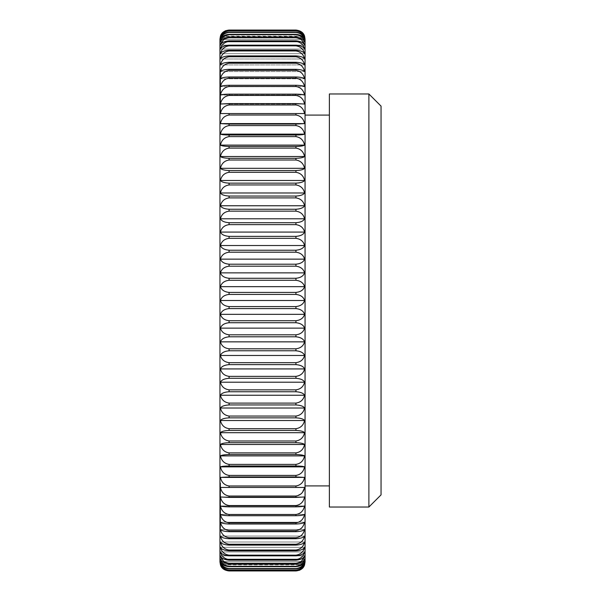 <?xml version="1.0" encoding="UTF-8"?>
<svg xmlns="http://www.w3.org/2000/svg" width="601" height="601" viewBox="0 0 601 601"><rect width="100%" height="100%" fill="white"/><g stroke="black" fill="none" stroke-linecap="round" stroke-linejoin="round"><path stroke-width="0.45" stroke-dasharray="3 2.25" d="M219.951 85.109L219.951 112.049L219.951 85.109L220.559 85.109L220.559 71.955L220.559 112.627L220.559 85.109M219.951 181.96L219.951 298.224L219.951 181.96M219.951 302.776L219.951 419.04L219.951 302.776M219.951 39.103L219.951 561.897M219.951 528.414L219.951 482.873L219.951 528.414L219.951 516.597L219.951 528.414L220.559 528.414L220.559 482.873L219.951 482.873L219.951 528.459L219.951 482.873L219.951 528.459L219.951 482.873L220.559 482.873L220.559 528.414L219.951 528.414M220.559 515.65L220.559 499.551L220.559 501.437L219.951 501.437L219.951 515.989L219.951 483.444L219.951 515.989L219.951 501.437L220.559 501.437L220.559 503.225L219.951 503.225L220.559 503.225L220.559 504.908L219.951 504.908L220.559 504.908L220.559 506.478L219.951 506.478L220.559 506.478L220.559 507.935L219.951 507.935L220.559 507.935L220.559 509.287L219.951 509.287L220.559 509.287L220.559 510.519L219.951 510.519L220.559 510.519L220.559 511.631L219.951 511.631L220.559 511.631L220.559 512.623L219.951 512.623L220.559 512.623L220.559 513.502L219.951 513.502L220.559 513.502L220.559 514.238L219.951 514.238L220.559 514.238L220.559 514.854L219.951 514.854L220.559 514.854L220.559 515.342L219.951 515.342L220.559 515.342L219.951 515.696L220.559 515.989L219.951 515.65M220.559 483.121L220.559 515.989L220.559 483.189L219.951 483.204L219.951 499.551L219.951 483.121L220.559 483.121L219.951 483.121M219.951 72.533L219.951 112.627L219.951 72.533L219.951 112.049L219.951 72.533L219.951 107.767L219.951 72.533L220.559 72.533L220.559 112.049L220.559 72.533L219.951 72.533L220.559 72.533M219.951 85.898L219.951 89.97L219.951 85.898L220.559 85.898L220.559 89.97L220.559 85.898L219.951 85.898M219.951 92.381L219.951 71.955L219.951 112.627L220.559 71.955L220.559 92.381M219.951 73.51L219.951 112.049L219.951 73.51L220.559 73.51L219.951 73.51M220.559 71.955L219.951 71.955L220.559 71.955L219.951 71.955L219.951 112.627L219.951 83.622L220.559 83.622L220.559 71.955L220.559 90.548L220.559 76.605L219.951 76.605L219.951 90.548L219.951 76.605L220.559 76.605L219.951 76.605L219.951 80.091L220.559 80.091M304.564 564.872L220.447 564.872C221.506 568.366 224.376 570.394 229.071 570.95L229.071 570.897C224.398 570.326 221.521 568.2 220.447 564.512C221.506 567.817 224.376 569.733 229.071 570.259L229.071 570.101C224.398 569.508 221.521 567.276 220.447 563.422C221.506 566.533 224.376 568.336 229.071 568.831L229.071 568.569C224.398 567.953 221.521 565.631 220.447 561.619C221.506 564.519 224.376 566.202 229.071 566.668L229.071 566.307C224.398 565.661 221.521 563.257 220.447 559.095C221.506 561.785 224.376 563.347 229.071 563.776L229.071 563.31C224.398 562.641 221.521 560.162 220.447 555.865C221.506 558.337 224.376 559.764 229.071 560.162L229.071 559.591C224.398 558.907 221.521 556.353 220.447 551.928C221.506 554.175 224.376 555.474 229.071 555.835L229.071 555.166C224.398 554.46 221.521 551.846 220.447 547.308C221.506 549.322 224.376 550.486 229.071 550.809L229.071 550.043C224.398 549.322 221.521 546.647 220.447 542.012C221.506 543.785 224.376 544.814 229.071 545.099L229.071 544.236C224.398 543.499 221.521 540.78 220.447 536.054C221.506 537.579 224.376 538.466 229.071 538.714L229.071 537.76C224.398 537.016 221.521 534.244 220.447 529.451C221.506 530.728 224.376 531.472 229.071 531.675L229.071 530.63C224.398 529.879 221.521 527.077 220.447 522.216C221.506 523.246 224.376 523.847 229.071 524.004L229.071 522.87C224.398 522.111 221.521 519.279 220.447 514.381C221.506 515.155 224.376 515.605 229.071 515.726L229.071 514.501C224.398 513.742 221.521 510.888 220.447 505.952C221.506 506.47 224.376 506.771 229.071 506.853L229.071 505.554C224.398 504.787 221.521 501.925 220.447 496.967L229.071 497.418L229.071 496.035C224.413 495.277 221.536 492.414 220.447 487.441L229.071 487.441L229.071 485.984C224.398 485.217 221.521 482.355 220.447 477.397L229.071 476.946L229.071 475.421C224.398 474.662 221.521 471.808 220.447 466.872C221.506 466.361 224.376 466.06 229.071 465.978L229.071 464.385C224.398 463.626 221.521 460.794 220.447 455.896C221.506 455.122 224.376 454.672 229.071 454.551L229.071 452.899C224.398 452.147 221.521 449.345 220.447 444.485C221.506 443.463 224.376 442.862 229.071 442.697L229.071 440.991C224.398 440.248 221.521 437.483 220.447 432.682C221.506 431.405 224.376 430.662 229.071 430.459L229.071 428.701C224.398 427.965 221.521 425.245 220.447 420.52C221.506 418.995 224.376 418.108 229.071 417.868L229.071 416.057C224.398 415.336 221.521 412.662 220.447 408.026C221.506 406.261 224.376 405.232 229.071 404.946L229.071 403.098C224.398 402.392 221.521 399.778 220.447 395.24C221.506 393.234 224.376 392.07 229.071 391.747L229.071 389.854C224.398 389.17 221.521 386.616 220.447 382.198C221.506 379.952 224.376 378.653 229.071 378.292L229.071 376.369C224.398 375.708 221.521 373.221 220.447 368.924C221.506 366.452 224.376 365.017 229.071 364.627L229.071 362.673C224.398 362.035 221.521 359.631 220.447 355.469C221.506 352.772 224.376 351.217 229.071 350.781L229.071 348.813C224.398 348.189 221.521 345.875 220.447 341.856C221.506 338.949 224.376 337.266 229.071 336.8L229.071 334.817C224.398 334.216 221.521 331.992 220.447 328.131C221.506 325.028 224.376 323.218 229.071 322.722L229.071 320.724C224.398 320.153 221.521 318.027 220.447 314.338C221.506 311.033 224.376 309.109 229.071 308.583L229.071 306.578C224.398 306.037 221.521 304.008 220.447 300.5C221.506 297.007 224.376 294.978 229.071 294.422L229.071 292.417C224.398 291.906 221.521 289.983 220.447 286.662C221.506 282.988 224.376 280.862 229.071 280.276L229.071 278.278C224.398 277.79 221.521 275.987 220.447 272.869C221.506 269.023 224.376 266.799 229.071 266.183L229.071 264.2C224.398 263.741 221.521 262.059 220.447 259.144C221.506 255.147 224.376 252.826 229.071 252.187L229.071 250.219C224.398 249.798 221.521 248.236 220.447 245.531C221.506 241.392 224.376 238.988 229.071 238.327L229.071 236.373C224.398 235.99 221.521 234.555 220.447 232.076C221.506 227.794 224.376 225.315 229.071 224.631L229.071 222.708C224.398 222.362 221.521 221.055 220.447 218.802C221.506 214.399 224.376 211.852 229.071 211.146L229.071 209.253C224.398 208.945 221.521 207.773 220.447 205.76C221.506 201.245 224.376 198.623 229.071 197.902L229.071 196.054C224.398 195.776 221.521 194.747 220.447 192.974C221.506 188.361 224.376 185.679 229.071 184.943L229.071 183.132C224.398 182.899 221.521 182.013 220.447 180.48C221.506 175.777 224.376 173.05 229.071 172.299L229.071 170.541C224.398 170.338 221.521 169.602 220.447 168.318C221.506 163.54 224.376 160.775 229.071 160.009L229.071 158.303C224.398 158.138 221.521 157.545 220.447 156.515C221.506 151.677 224.376 148.875 229.071 148.101L229.071 146.449C224.398 146.328 221.521 145.885 220.447 145.104C221.506 140.228 224.376 137.396 229.071 136.615L229.071 135.022C224.398 134.947 221.521 134.647 220.447 134.128C221.506 129.215 224.376 126.36 229.071 125.579L229.071 124.054L220.447 123.603C221.506 118.667 224.376 115.805 229.071 115.016L229.071 113.559L220.447 113.559C221.506 108.623 224.376 105.761 229.071 104.965L229.071 103.582L220.447 104.033C221.506 99.097 224.376 96.235 229.071 95.446L229.071 94.147C224.398 94.229 221.521 94.53 220.447 95.048C221.506 90.127 224.376 87.28 229.071 86.499L229.071 85.274C224.398 85.395 221.521 85.845 220.447 86.619C221.506 81.736 224.376 78.911 229.071 78.13L229.071 76.996C224.398 77.153 221.521 77.747 220.447 78.784C221.506 73.946 224.376 71.143 229.071 70.37L229.071 69.325C224.398 69.521 221.521 70.264 220.447 71.549C221.506 66.779 224.376 64.007 229.071 63.24L229.071 62.286C224.398 62.527 221.521 63.413 220.447 64.946C221.506 60.243 224.376 57.516 229.071 56.764L229.071 55.901C224.398 56.178 221.521 57.208 220.447 58.988C221.506 54.375 224.376 51.694 229.071 50.957L229.071 50.191C224.398 50.507 221.521 51.671 220.447 53.692C221.506 49.177 224.376 46.555 229.071 45.834L229.071 45.165C224.398 45.511 221.521 46.818 220.447 49.072C221.506 44.669 224.376 42.115 229.071 41.409L229.071 40.838C224.398 41.221 221.521 42.656 220.447 45.135C221.506 40.86 224.376 38.374 229.071 37.69L229.071 37.224C224.398 37.645 221.521 39.2 220.447 41.905C221.506 37.765 224.376 35.361 229.071 34.693L229.071 34.332C224.398 34.783 221.521 36.466 220.447 39.381C221.506 35.384 224.376 33.07 229.071 32.431L229.071 32.169C224.398 32.649 221.521 34.452 220.447 37.578C221.506 33.739 224.376 31.507 229.071 30.899L229.071 30.741C224.398 31.252 221.521 33.168 220.447 36.488C221.506 32.822 224.376 30.689 229.071 30.103L225.841 30.636M225.112 30.944L223.347 32.033M229.071 104.965L295.94 104.965C300.613 105.723 303.49 108.593 304.564 113.559L220.447 113.559L304.564 113.559L295.94 113.559L295.94 115.016C300.613 115.783 303.49 118.645 304.564 123.603L295.94 124.054L295.94 125.579C300.613 126.338 303.49 129.192 304.564 134.128C303.505 134.639 300.635 134.94 295.94 135.022L295.94 136.615C300.613 137.374 303.49 140.206 304.564 145.104C303.505 145.878 300.635 146.328 295.94 146.449L295.94 148.101C300.613 148.853 303.49 151.655 304.564 156.515C303.505 157.537 300.635 158.138 295.94 158.303L295.94 160.009C300.613 160.752 303.49 163.517 304.564 168.318C303.505 169.595 300.635 170.338 295.94 170.541L295.94 172.299C300.613 173.035 303.49 175.755 304.564 180.48C303.505 182.005 300.635 182.892 295.94 183.132L295.94 184.943C300.613 185.664 303.49 188.338 304.564 192.974C303.505 194.739 300.635 195.768 295.94 196.054L295.94 197.902C300.613 198.608 303.49 201.222 304.564 205.76C303.505 207.766 300.635 208.93 295.94 209.253L295.94 211.146C300.613 211.83 303.49 214.384 304.564 218.802C303.505 221.048 300.635 222.347 295.94 222.708L295.94 224.631C300.613 225.292 303.49 227.779 304.564 232.076C303.505 234.548 300.635 235.983 295.94 236.373L295.94 238.327C300.613 238.965 303.49 241.369 304.564 245.531C303.505 248.228 300.635 249.783 295.94 250.219L295.94 252.187C300.613 252.811 303.49 255.125 304.564 259.144C303.505 262.051 300.635 263.734 295.94 264.2L295.94 266.183C300.613 266.784 303.49 269.008 304.564 272.869C303.505 275.972 300.635 277.782 295.94 278.278L295.94 280.276C300.613 280.847 303.49 282.973 304.564 286.662C303.505 289.967 300.635 291.891 295.94 292.417L295.94 294.422C300.613 294.963 303.49 296.992 304.564 300.5C303.505 303.993 300.635 306.022 295.94 306.578L295.94 308.583C300.613 309.094 303.49 311.017 304.564 314.338C303.505 318.012 300.635 320.138 295.94 320.724L295.94 322.722C300.613 323.21 303.49 325.013 304.564 328.131C303.505 331.977 300.635 334.201 295.94 334.817L295.94 336.8C300.613 337.259 303.49 338.941 304.564 341.856C303.505 345.853 300.635 348.174 295.94 348.813L295.94 350.781C300.613 351.202 303.49 352.764 304.564 355.469C303.505 359.608 300.635 362.012 295.94 362.673L295.94 364.627C300.613 365.01 303.49 366.445 304.564 368.924C303.505 373.206 300.635 375.685 295.94 376.369L295.94 378.292C300.613 378.638 303.49 379.945 304.564 382.198C303.505 386.601 300.635 389.147 295.94 389.854L295.94 391.747C300.613 392.055 303.49 393.227 304.564 395.24C303.505 399.755 300.635 402.377 295.94 403.098L295.94 404.946C300.613 405.224 303.49 406.253 304.564 408.026C303.505 412.639 300.635 415.321 295.94 416.057L295.94 417.868C300.613 418.101 303.49 418.987 304.564 420.52C303.505 425.223 300.635 427.95 295.94 428.701L295.94 430.459C300.613 430.662 303.49 431.398 304.564 432.682C303.505 437.46 300.635 440.225 295.94 440.991L295.94 442.697C300.613 442.862 303.49 443.455 304.564 444.485C303.505 449.323 300.635 452.125 295.94 452.899L295.94 454.551C300.613 454.672 303.49 455.115 304.564 455.896C303.505 460.772 300.635 463.604 295.94 464.385L295.94 465.978C300.613 466.053 303.49 466.353 304.564 466.872C303.505 471.785 300.635 474.64 295.94 475.421L295.94 476.946L304.564 477.397C303.505 482.333 300.635 485.195 295.94 485.984L295.94 487.441L304.564 487.441L301.664 493.233M229.071 95.446L295.94 95.446C300.613 96.213 303.49 99.075 304.564 104.033L220.447 104.033L304.564 104.033L295.94 103.582L295.94 104.965M229.071 86.499L295.94 86.499C300.613 87.258 303.49 90.112 304.564 95.048L220.447 95.048L304.564 95.048C303.505 94.53 300.635 94.229 295.94 94.147L295.94 95.446M229.071 78.13L295.94 78.13C300.613 78.889 303.49 81.721 304.564 86.619L220.447 86.619L304.564 86.619C303.505 85.845 300.635 85.395 295.94 85.274L295.94 86.499M229.071 70.37L295.94 70.37C300.613 71.121 303.49 73.923 304.564 78.784L220.447 78.784L304.564 78.784C303.505 77.754 300.635 77.153 295.94 76.996L295.94 78.13M229.071 63.24L295.94 63.24C300.613 63.984 303.49 66.756 304.564 71.549L220.447 71.549L304.564 71.549C303.505 70.272 300.635 69.528 295.94 69.325L295.94 70.37M229.071 56.764L295.94 56.764C300.613 57.501 303.49 60.22 304.564 64.946L220.447 64.946L304.564 64.946C303.505 63.421 300.635 62.534 295.94 62.286L295.94 63.24M229.071 50.957L295.94 50.957C300.613 51.678 303.49 54.353 304.564 58.988L220.447 58.988L304.564 58.988C303.505 57.215 300.635 56.186 295.94 55.901L295.94 56.764M229.071 45.834L295.94 45.834C300.613 46.54 303.49 49.154 304.564 53.692L220.447 53.692L304.564 53.692C303.505 51.678 300.635 50.514 295.94 50.191L295.94 50.957M229.071 41.409L295.94 41.409C300.613 42.093 303.49 44.647 304.564 49.072L220.447 49.072L304.564 49.072C303.505 46.825 300.635 45.526 295.94 45.165L295.94 45.834M229.071 37.69L295.94 37.69C300.613 38.359 303.49 40.838 304.564 45.135L220.447 45.135L304.564 45.135C303.505 42.663 300.635 41.236 295.94 40.838L295.94 41.409M229.071 34.693L295.94 34.693C300.613 35.339 303.49 37.743 304.564 41.905L220.447 41.905L304.564 41.905C303.505 39.215 300.635 37.653 295.94 37.224L295.94 37.69M229.071 32.431L295.94 32.431C300.613 33.047 303.49 35.369 304.564 39.381L220.447 39.381L304.564 39.381C303.505 36.481 300.635 34.798 295.94 34.332L295.94 34.693M229.071 30.899L295.94 30.899C300.613 31.492 303.49 33.724 304.564 37.578L220.447 37.578L304.564 37.578C303.505 34.467 300.635 32.664 295.94 32.169L295.94 32.431M229.071 30.103L295.94 30.103C300.613 30.674 303.49 32.8 304.564 36.488L220.447 36.488L304.564 36.488C303.505 33.183 300.635 31.267 295.94 30.741L295.94 30.899M220.447 36.128L304.564 36.128C303.505 32.634 300.635 30.606 295.94 30.05L295.94 30.103M229.071 30.05L295.94 30.05M229.071 30.741L295.94 30.741M229.071 32.169L295.94 32.169M229.071 34.332L295.94 34.332M229.071 37.224L295.94 37.224M229.071 40.838L295.94 40.838M229.071 45.165L295.94 45.165M229.071 50.191L295.94 50.191M229.071 55.901L295.94 55.901M229.071 62.286L295.94 62.286M229.071 69.325L295.94 69.325M229.071 76.996L295.94 76.996M229.071 85.274L295.94 85.274M229.071 94.147L295.94 94.147M229.071 103.582L295.94 103.582M229.071 113.559L295.94 113.559M220.447 123.603L304.564 123.603M229.071 115.016L295.94 115.016M229.071 124.054L295.94 124.054M220.447 134.128L304.564 134.128M229.071 125.579L295.94 125.579M229.071 135.022L295.94 135.022M220.447 145.104L304.564 145.104M229.071 136.615L295.94 136.615M229.071 146.449L295.94 146.449M220.447 156.515L304.564 156.515M229.071 148.101L295.94 148.101M229.071 158.303L295.94 158.303M220.447 168.318L304.564 168.318M229.071 160.009L295.94 160.009M229.071 170.541L295.94 170.541M220.447 180.48L304.564 180.48M229.071 172.299L295.94 172.299M229.071 183.132L295.94 183.132M220.447 192.974L304.564 192.974M229.071 184.943L295.94 184.943M229.071 196.054L295.94 196.054M220.447 205.76L304.564 205.76M229.071 197.902L295.94 197.902M229.071 209.253L295.94 209.253M220.447 218.802L304.564 218.802M229.071 211.146L295.94 211.146M229.071 222.708L295.94 222.708M220.447 232.076L304.564 232.076M229.071 224.631L295.94 224.631M229.071 236.373L295.94 236.373M220.447 245.531L304.564 245.531M229.071 238.327L295.94 238.327M229.071 250.219L295.94 250.219M220.447 259.144L304.564 259.144M229.071 252.187L295.94 252.187M229.071 264.2L295.94 264.2M220.447 272.869L304.564 272.869M229.071 266.183L295.94 266.183M229.071 278.278L295.94 278.278M220.447 286.662L304.564 286.662M229.071 280.276L295.94 280.276M229.071 292.417L295.94 292.417M220.447 300.5L304.564 300.5M229.071 294.422L295.94 294.422M229.071 306.578L295.94 306.578M305.06 561.897L305.06 39.103M329.378 93.966L329.378 507.034M368.886 93.966L368.886 507.034M381.049 494.878L381.049 106.122M229.071 308.583L295.94 308.583M220.447 314.338L304.564 314.338M229.071 320.724L295.94 320.724M229.071 322.722L295.94 322.722M220.447 328.131L304.564 328.131M229.071 334.817L295.94 334.817M229.071 336.8L295.94 336.8M220.447 341.856L304.564 341.856M229.071 348.813L295.94 348.813M229.071 350.781L295.94 350.781M220.447 355.469L304.564 355.469M229.071 362.673L295.94 362.673M229.071 364.627L295.94 364.627M220.447 368.924L304.564 368.924M229.071 376.369L295.94 376.369M229.071 378.292L295.94 378.292M220.447 382.198L304.564 382.198M229.071 389.854L295.94 389.854M229.071 391.747L295.94 391.747M220.447 395.24L304.564 395.24M229.071 403.098L295.94 403.098M229.071 404.946L295.94 404.946M220.447 408.026L304.564 408.026M229.071 416.057L295.94 416.057M229.071 417.868L295.94 417.868M220.447 420.52L304.564 420.52M229.071 428.701L295.94 428.701M229.071 430.459L295.94 430.459M220.447 432.682L304.564 432.682M229.071 440.991L295.94 440.991M229.071 442.697L295.94 442.697M220.447 444.485L304.564 444.485M229.071 452.899L295.94 452.899M229.071 454.551L295.94 454.551M220.447 455.896L304.564 455.896M229.071 464.385L295.94 464.385M229.071 465.978L295.94 465.978M220.447 466.872L304.564 466.872M229.071 475.421L295.94 475.421M229.071 476.946L295.94 476.946M220.447 477.397L304.564 477.397M229.071 485.984L295.94 485.984M229.071 487.441L295.94 487.441M220.447 487.441L304.564 487.441L220.447 487.441M301.184 493.737L295.94 496.035L295.94 497.418L304.564 496.967C303.505 501.903 300.635 504.765 295.94 505.554L295.94 506.853C300.613 506.771 303.49 506.47 304.564 505.952C303.505 510.873 300.635 513.72 295.94 514.501L295.94 515.726C300.613 515.605 303.49 515.155 304.564 514.381C303.505 519.264 300.635 522.089 295.94 522.87L295.94 524.004C300.613 523.847 303.49 523.253 304.564 522.216C303.505 527.054 300.635 529.857 295.94 530.63L295.94 531.675C300.613 531.479 303.49 530.736 304.564 529.451C303.505 534.221 300.635 536.993 295.94 537.76L295.94 538.714C300.613 538.473 303.49 537.587 304.564 536.054C303.505 540.757 300.635 543.484 295.94 544.236L295.94 545.099C300.613 544.822 303.49 543.792 304.564 542.012C303.505 546.625 300.635 549.306 295.94 550.043L295.94 550.809C300.613 550.493 303.49 549.329 304.564 547.308C303.505 551.823 300.635 554.445 295.94 555.166L295.94 555.835C300.613 555.489 303.49 554.182 304.564 551.928C303.505 556.331 300.635 558.885 295.94 559.591L295.94 560.162C300.613 559.779 303.49 558.344 304.564 555.865C303.505 560.14 300.635 562.626 295.94 563.31L295.94 563.776C300.613 563.355 303.49 561.8 304.564 559.095C303.505 563.235 300.635 565.639 295.94 566.307L295.94 566.668C300.613 566.217 303.49 564.534 304.564 561.619C303.505 565.616 300.635 567.93 295.94 568.569L295.94 568.831C300.613 568.351 303.49 566.548 304.564 563.422C303.505 567.261 300.635 569.493 295.94 570.101L295.94 570.259C300.613 569.748 303.49 567.832 304.564 564.512C303.505 568.178 300.635 570.311 295.94 570.897L299.17 570.364M229.071 496.035L295.94 496.035M229.071 497.418L295.94 497.418M220.447 496.967L304.564 496.967L220.447 496.967M229.071 505.554L295.94 505.554M229.071 506.853L295.94 506.853M220.447 505.952L304.564 505.952L220.447 505.952M229.071 514.501L295.94 514.501M229.071 515.726L295.94 515.726M220.447 514.381L304.564 514.381L220.447 514.381M229.071 522.87L295.94 522.87M229.071 524.004L295.94 524.004M220.447 522.216L304.564 522.216L220.447 522.216M229.071 530.63L295.94 530.63M229.071 531.675L295.94 531.675M220.447 529.451L304.564 529.451L220.447 529.451M229.071 537.76L295.94 537.76M229.071 538.714L295.94 538.714M220.447 536.054L304.564 536.054L220.447 536.054M229.071 544.236L295.94 544.236M229.071 545.099L295.94 545.099M220.447 542.012L304.564 542.012L220.447 542.012M229.071 550.043L295.94 550.043M229.071 550.809L295.94 550.809M220.447 547.308L304.564 547.308L220.447 547.308M229.071 555.166L295.94 555.166M229.071 555.835L295.94 555.835M220.447 551.928L304.564 551.928L220.447 551.928M229.071 559.591L295.94 559.591M229.071 560.162L295.94 560.162M220.447 555.865L304.564 555.865L220.447 555.865M229.071 563.31L295.94 563.31M229.071 563.776L295.94 563.776M220.447 559.095L304.564 559.095L220.447 559.095M229.071 566.307L295.94 566.307M229.071 566.668L295.94 566.668M220.447 561.619L304.564 561.619L220.447 561.619M229.071 568.569L295.94 568.569M229.071 568.831L295.94 568.831M220.447 563.422L304.564 563.422L220.447 563.422M229.071 570.101L295.94 570.101M229.071 570.259L295.94 570.259M220.447 564.512L304.564 564.512L220.447 564.512M229.071 570.897L295.94 570.897M229.071 570.95L295.94 570.95M299.899 570.056L301.664 568.967M220.559 516.597L220.559 528.414L220.559 516.597L219.951 516.597M220.559 515.252L219.951 515.252M220.559 514.696L219.951 514.696M220.559 514.005L219.951 514.005M220.559 513.179L219.951 513.179M220.559 512.232L219.951 512.232M220.559 511.173L219.951 511.173M220.559 510.009L219.951 510.009M220.559 508.739L219.951 508.739M220.559 507.387L219.951 507.387M220.559 505.952L219.951 505.952M220.559 504.434L219.951 504.434L220.559 504.419M220.559 502.864L219.951 502.864L220.559 502.849M220.559 501.234L219.951 501.234L220.559 501.226M220.559 499.551L219.951 499.551L220.559 499.551M220.559 497.876L219.951 497.876L220.559 497.876M220.559 496.238L219.951 496.238L220.559 496.238M220.559 494.668L219.951 494.668L220.559 494.668M220.559 493.158L219.951 493.158L220.559 493.158M220.559 491.723L219.951 491.723L220.559 491.723M220.559 490.363L219.951 490.363L220.559 490.371M220.559 489.094L219.951 489.094L220.559 489.116M220.559 487.929L219.951 487.929L220.559 487.944M220.559 486.87L219.951 486.87L220.559 486.885M220.559 485.924L219.951 485.924M220.559 485.097L219.951 485.097M220.559 484.406L219.951 484.406M220.559 483.858L219.951 483.858M220.559 483.767L219.951 483.767L220.559 483.767M220.559 484.248L219.951 484.248L220.559 484.248M220.559 484.872L219.951 484.872L220.559 484.872M220.559 485.623L219.951 485.623L220.559 485.623M220.559 486.487L219.951 486.487L220.559 486.487M220.559 487.486L219.951 487.486L220.559 487.486M220.559 488.605L219.951 488.605L220.559 488.605M220.559 489.838L219.951 489.838L220.559 489.838M220.559 491.19L219.951 491.19L220.559 491.19M220.559 492.64L219.951 492.64L220.559 492.64M220.559 494.21L219.951 494.21L220.559 494.21M220.559 495.893L219.951 495.893L220.559 495.893M220.559 497.673L219.951 497.673L220.559 497.673M220.559 495.509L220.559 482.873L219.951 482.873L220.559 482.873L220.559 495.509L219.951 495.509M220.559 504.254L220.559 482.873L219.951 482.873L220.559 482.873L220.559 515.778L219.951 515.778L220.559 515.778L220.559 482.873L219.951 482.873L220.559 482.873L220.559 515.778L219.951 515.778L220.559 515.778L220.559 504.254L219.951 504.254M220.559 515.778L219.951 515.778L220.559 515.778M220.559 524.898L220.559 482.873L220.559 528.459L220.559 524.898L219.951 524.898M220.559 519.58L219.951 519.58M220.559 487.246L220.559 528.459L220.559 482.873L219.951 482.873L220.559 482.873L219.951 482.873L220.559 482.873L220.559 487.246L219.951 487.246M220.559 528.459L219.951 528.459L220.559 528.459M220.559 491.949L219.951 491.949M220.559 483.414L219.951 483.414M220.559 483.467L219.951 483.467M220.559 483.873L219.951 483.873M220.559 484.429L219.951 484.429M220.559 485.12L219.951 485.12M220.559 485.946L219.951 485.946M220.559 505.922L219.951 505.922M220.559 507.349L219.951 507.349M220.559 508.701L219.951 508.701M220.559 509.964L219.951 509.964M220.559 511.128L219.951 511.128M220.559 512.187L219.951 512.187M220.559 513.134L219.951 513.134M220.559 513.96L219.951 513.96M220.559 514.659L219.951 514.659M220.559 515.215L219.951 515.215M220.559 515.628L219.951 515.628M220.559 515.989L219.951 515.989M219.951 74.907L220.559 74.907L219.951 74.892M219.951 78.348L220.559 78.348L219.951 78.348M219.951 101.516L220.559 101.516M219.951 107.985L220.559 107.985L220.559 94.62L220.559 107.985L219.951 107.985L219.951 94.62L219.951 107.985L220.559 107.985L219.951 107.985M219.951 104.491L220.559 104.491M219.951 106.903L220.559 106.903M219.951 112.627L220.559 112.627L219.951 112.627L220.559 112.627L220.559 83.622L219.951 83.629M219.951 102.373L220.559 102.373M219.951 77.183L220.559 77.183L219.951 77.183M219.951 74.667L220.559 74.667M219.951 109.915L220.559 109.915M219.951 112.049L220.559 112.049L219.951 112.049M219.951 101.877L220.559 101.877M219.951 93.335L220.559 93.335M219.951 83.682L220.559 83.682M220.559 90.548L219.951 90.548L220.559 90.548M220.559 83.306L219.951 83.306M220.559 94.62L219.951 94.62L220.559 94.62M220.559 101.471L219.951 101.471M219.951 87.949L220.559 87.949L219.951 87.949M219.951 89.97L220.559 89.97L219.951 89.97M219.951 76.357L220.559 76.357M219.951 76.019L220.559 76.019L220.559 108.563L220.559 76.019L219.951 76.019L219.951 108.563L219.951 76.019M219.951 84.553L220.559 84.553M219.951 92.291L220.559 92.291M219.951 91.93L220.559 91.93M219.951 93.861L220.559 93.861M219.951 110.051L220.559 110.051M219.951 109.75L220.559 109.75M219.951 107.399L220.559 107.399L219.951 107.399M219.951 96.145L220.559 96.145M219.951 96.363L220.559 96.363M219.951 92.201L220.559 92.201M220.559 108.563L219.951 108.563M220.559 92.577L219.951 92.577M220.559 92.013L219.951 92.013M219.951 107.767L220.559 107.767L219.951 107.767M219.951 73.352L220.559 73.352L219.951 73.352M219.951 109.682L220.559 109.682L219.951 109.682M219.951 80.376L220.559 80.376L219.951 80.376M219.951 108.766L220.559 108.766M219.951 77.634L220.559 77.634M219.951 83.043L220.559 83.043L220.559 112.627M220.559 76.605L220.559 83.043M219.951 102.283L220.559 102.283M219.951 105.077L220.559 105.077M219.951 102.771L220.559 102.771M219.951 86.334L220.559 86.334M219.951 108.856L220.559 108.856M219.951 107.444L220.559 107.444"/><path stroke-width="0.9" d="M229.071 30.05L229.071 30.103C224.398 30.674 221.521 32.8 220.447 36.488C221.506 33.183 224.376 31.267 229.071 30.741L229.071 30.899C224.398 31.492 221.521 33.724 220.447 37.578C221.506 34.467 224.376 32.664 229.071 32.169L229.071 32.431C224.398 33.047 221.521 35.369 220.447 39.381C221.506 36.481 224.376 34.798 229.071 34.332L229.071 34.693C224.398 35.339 221.521 37.743 220.447 41.905C221.506 39.215 224.376 37.653 229.071 37.224L229.071 37.69C224.398 38.359 221.521 40.838 220.447 45.135C221.506 42.663 224.376 41.236 229.071 40.838L229.071 41.409C224.398 42.093 221.521 44.647 220.447 49.072C221.506 46.825 224.376 45.526 229.071 45.165L229.071 45.834C224.398 46.54 221.521 49.154 220.447 53.692C221.506 51.678 224.376 50.514 229.071 50.191L229.071 50.957C224.398 51.678 221.521 54.353 220.447 58.988C221.506 57.215 224.376 56.186 229.071 55.901L229.071 56.764C224.398 57.501 221.521 60.22 220.447 64.946C221.506 63.421 224.376 62.534 229.071 62.286L229.071 63.24C224.398 63.984 221.521 66.756 220.447 71.549C221.506 70.272 224.376 69.528 229.071 69.325L229.071 70.37C224.398 71.121 221.521 73.923 220.447 78.784C221.506 77.754 224.376 77.153 229.071 76.996L229.071 78.13C224.398 78.889 221.521 81.721 220.447 86.619C221.506 85.845 224.376 85.395 229.071 85.274L229.071 86.499C224.398 87.258 221.521 90.112 220.447 95.048C221.506 94.53 224.376 94.229 229.071 94.147L229.071 95.446C224.398 96.213 221.521 99.075 220.447 104.033L229.071 103.582L229.071 104.965C224.406 105.731 221.529 108.593 220.447 113.559L229.071 113.559L229.071 115.016C224.398 115.783 221.521 118.645 220.447 123.603L229.071 124.054L229.071 125.579C224.398 126.338 221.521 129.192 220.447 134.128C221.506 134.639 224.376 134.94 229.071 135.022L229.071 136.615C224.398 137.374 221.521 140.206 220.447 145.104C221.506 145.878 224.376 146.328 229.071 146.449L229.071 148.101C224.398 148.853 221.521 151.655 220.447 156.515C221.506 157.537 224.376 158.138 229.071 158.303L229.071 160.009C224.398 160.752 221.521 163.517 220.447 168.318C221.506 169.595 224.376 170.338 229.071 170.541L229.071 172.299C224.398 173.035 221.521 175.755 220.447 180.48C221.506 182.005 224.376 182.892 229.071 183.132L229.071 184.943C224.398 185.664 221.521 188.338 220.447 192.974C221.506 194.739 224.376 195.768 229.071 196.054L229.071 197.902C224.398 198.608 221.521 201.222 220.447 205.76C221.506 207.766 224.376 208.93 229.071 209.253L229.071 211.146C224.398 211.83 221.521 214.384 220.447 218.802C221.506 221.048 224.376 222.347 229.071 222.708L229.071 224.631C224.398 225.292 221.521 227.779 220.447 232.076C221.506 234.548 224.376 235.983 229.071 236.373L229.071 238.327C224.398 238.965 221.521 241.369 220.447 245.531C221.506 248.228 224.376 249.783 229.071 250.219L229.071 252.187C224.398 252.811 221.521 255.125 220.447 259.144C221.506 262.051 224.376 263.734 229.071 264.2L229.071 266.183C224.398 266.784 221.521 269.008 220.447 272.869C221.506 275.972 224.376 277.782 229.071 278.278L229.071 280.276C224.398 280.847 221.521 282.973 220.447 286.662C221.506 289.967 224.376 291.891 229.071 292.417L229.071 294.422C224.398 294.963 221.521 296.992 220.447 300.5C221.506 303.993 224.376 306.022 229.071 306.578L229.071 308.583C224.398 309.094 221.521 311.017 220.447 314.338C221.506 318.012 224.376 320.138 229.071 320.724L229.071 322.722C224.398 323.21 221.521 325.013 220.447 328.131C221.506 331.977 224.376 334.201 229.071 334.817L229.071 336.8C224.398 337.259 221.521 338.941 220.447 341.856C221.506 345.853 224.376 348.174 229.071 348.813L229.071 350.781C224.398 351.202 221.521 352.764 220.447 355.469C221.506 359.608 224.376 362.012 229.071 362.673L229.071 364.627C224.398 365.01 221.521 366.445 220.447 368.924C221.506 373.206 224.376 375.685 229.071 376.369L229.071 378.292C224.398 378.638 221.521 379.945 220.447 382.198C221.506 386.601 224.376 389.147 229.071 389.854L229.071 391.747C224.398 392.055 221.521 393.227 220.447 395.24C221.506 399.755 224.376 402.377 229.071 403.098L229.071 404.946C224.398 405.224 221.521 406.253 220.447 408.026C221.506 412.639 224.376 415.321 229.071 416.057L229.071 417.868C224.398 418.101 221.521 418.987 220.447 420.52C221.506 425.223 224.376 427.95 229.071 428.701L229.071 430.459C224.398 430.662 221.521 431.398 220.447 432.682C221.506 437.46 224.376 440.225 229.071 440.991L229.071 442.697C224.398 442.862 221.521 443.455 220.447 444.485C221.506 449.323 224.376 452.125 229.071 452.899L229.071 454.551C224.398 454.672 221.521 455.115 220.447 455.896C221.506 460.772 224.376 463.604 229.071 464.385L229.071 465.978C224.398 466.053 221.521 466.353 220.447 466.872C221.506 471.785 224.376 474.64 229.071 475.421L229.071 476.946L220.447 477.397C221.506 482.333 224.376 485.195 229.071 485.984L229.071 487.441L220.447 487.441C221.529 492.392 224.398 495.254 229.071 496.035L229.071 497.418L220.447 496.967C221.506 501.903 224.376 504.765 229.071 505.554L229.071 506.853C224.398 506.771 221.521 506.47 220.447 505.952C221.506 510.873 224.376 513.72 229.071 514.501L229.071 515.726C224.398 515.605 221.521 515.155 220.447 514.381C221.506 519.264 224.376 522.089 229.071 522.87L229.071 524.004C224.398 523.847 221.521 523.253 220.447 522.216C221.506 527.054 224.376 529.857 229.071 530.63L229.071 531.675C224.398 531.479 221.521 530.736 220.447 529.451C221.506 534.221 224.376 536.993 229.071 537.76L229.071 538.714C224.398 538.473 221.521 537.587 220.447 536.054C221.506 540.757 224.376 543.484 229.071 544.236L229.071 545.099C224.398 544.822 221.521 543.792 220.447 542.012C221.506 546.625 224.376 549.306 229.071 550.043L229.071 550.809C224.398 550.493 221.521 549.329 220.447 547.308C221.506 551.823 224.376 554.445 229.071 555.166L229.071 555.835C224.398 555.489 221.521 554.182 220.447 551.928C221.506 556.331 224.376 558.885 229.071 559.591L229.071 560.162C224.398 559.779 221.521 558.344 220.447 555.865C221.506 560.14 224.376 562.626 229.071 563.31L229.071 563.776C224.398 563.355 221.521 561.8 220.447 559.095C221.506 563.235 224.376 565.639 229.071 566.307L229.071 566.668C224.398 566.217 221.521 564.534 220.447 561.619C221.506 565.616 224.376 567.93 229.071 568.569L229.071 568.831C224.398 568.351 221.521 566.548 220.447 563.422C221.506 567.261 224.376 569.493 229.071 570.101L229.071 570.259C224.398 569.748 221.521 567.832 220.447 564.512C221.506 568.178 224.376 570.311 229.071 570.897L229.071 570.95C224.398 570.409 221.521 568.381 220.447 564.872L219.951 561.897L219.951 39.103L220.447 36.128C221.506 32.634 224.376 30.606 229.071 30.05L295.94 30.05C300.613 30.591 303.49 32.619 304.564 36.128L305.06 39.103L305.06 561.897L304.564 564.872C303.505 568.366 300.635 570.394 295.94 570.95L295.94 570.897C300.613 570.326 303.49 568.2 304.564 564.512C303.505 567.817 300.635 569.733 295.94 570.259L295.94 570.101C300.613 569.508 303.49 567.276 304.564 563.422C303.505 566.533 300.635 568.336 295.94 568.831L295.94 568.569C300.613 567.953 303.49 565.631 304.564 561.619C303.505 564.519 300.635 566.202 295.94 566.668L295.94 566.307C300.613 565.661 303.49 563.257 304.564 559.095C303.505 561.785 300.635 563.347 295.94 563.776L295.94 563.31C300.613 562.641 303.49 560.162 304.564 555.865C303.505 558.337 300.635 559.764 295.94 560.162L295.94 559.591C300.613 558.907 303.49 556.353 304.564 551.928C303.505 554.175 300.635 555.474 295.94 555.835L295.94 555.166C300.613 554.46 303.49 551.846 304.564 547.308C303.505 549.322 300.635 550.486 295.94 550.809L295.94 550.043C300.613 549.322 303.49 546.647 304.564 542.012C303.505 543.785 300.635 544.814 295.94 545.099L295.94 544.236C300.613 543.499 303.49 540.78 304.564 536.054C303.505 537.579 300.635 538.466 295.94 538.714L295.94 537.76C300.613 537.016 303.49 534.244 304.564 529.451C303.505 530.728 300.635 531.472 295.94 531.675L295.94 530.63C300.613 529.879 303.49 527.077 304.564 522.216C303.505 523.246 300.635 523.847 295.94 524.004L295.94 522.87C300.613 522.111 303.49 519.279 304.564 514.381C303.505 515.155 300.635 515.605 295.94 515.726L295.94 514.501C300.613 513.742 303.49 510.888 304.564 505.952C303.505 506.47 300.635 506.771 295.94 506.853L295.94 505.554C300.613 504.787 303.49 501.925 304.564 496.967L295.94 497.418L295.94 496.035C300.613 495.277 303.49 492.407 304.564 487.441L295.94 487.441L295.94 485.984C300.613 485.217 303.49 482.355 304.564 477.397L295.94 476.946L295.94 475.421C300.613 474.662 303.49 471.808 304.564 466.872C303.505 466.361 300.635 466.06 295.94 465.978L295.94 464.385C300.613 463.626 303.49 460.794 304.564 455.896C303.505 455.122 300.635 454.672 295.94 454.551L295.94 452.899C300.613 452.147 303.49 449.345 304.564 444.485C303.505 443.463 300.635 442.862 295.94 442.697L295.94 440.991C300.613 440.248 303.49 437.483 304.564 432.682C303.505 431.405 300.635 430.662 295.94 430.459L295.94 428.701C300.613 427.965 303.49 425.245 304.564 420.52C303.505 418.995 300.635 418.108 295.94 417.868L295.94 416.057C300.613 415.336 303.49 412.662 304.564 408.026C303.505 406.261 300.635 405.232 295.94 404.946L295.94 403.098C300.613 402.392 303.49 399.778 304.564 395.24C303.505 393.234 300.635 392.07 295.94 391.747L295.94 389.854C300.613 389.17 303.49 386.616 304.564 382.198C303.505 379.952 300.635 378.653 295.94 378.292L295.94 376.369C300.613 375.708 303.49 373.221 304.564 368.924C303.505 366.452 300.635 365.017 295.94 364.627L295.94 362.673C300.613 362.035 303.49 359.631 304.564 355.469C303.505 352.772 300.635 351.217 295.94 350.781L295.94 348.813C300.613 348.189 303.49 345.875 304.564 341.856C303.505 338.949 300.635 337.266 295.94 336.8L295.94 334.817C300.613 334.216 303.49 331.992 304.564 328.131C303.505 325.028 300.635 323.218 295.94 322.722L295.94 320.724C300.613 320.153 303.49 318.027 304.564 314.338C303.505 311.033 300.635 309.109 295.94 308.583L295.94 306.578C300.613 306.037 303.49 304.008 304.564 300.5C303.505 297.007 300.635 294.978 295.94 294.422L295.94 292.417C300.613 291.906 303.49 289.983 304.564 286.662C303.505 282.988 300.635 280.862 295.94 280.276L295.94 278.278C300.613 277.79 303.49 275.987 304.564 272.869C303.505 269.023 300.635 266.799 295.94 266.183L295.94 264.2C300.613 263.741 303.49 262.059 304.564 259.144C303.505 255.147 300.635 252.826 295.94 252.187L295.94 250.219C300.613 249.798 303.49 248.236 304.564 245.531C303.505 241.392 300.635 238.988 295.94 238.327L295.94 236.373C300.613 235.99 303.49 234.555 304.564 232.076C303.505 227.794 300.635 225.315 295.94 224.631L295.94 222.708C300.613 222.362 303.49 221.055 304.564 218.802C303.505 214.399 300.635 211.852 295.94 211.146L295.94 209.253C300.613 208.945 303.49 207.773 304.564 205.76C303.505 201.245 300.635 198.623 295.94 197.902L295.94 196.054C300.613 195.776 303.49 194.747 304.564 192.974C303.505 188.361 300.635 185.679 295.94 184.943L295.94 183.132C300.613 182.899 303.49 182.013 304.564 180.48C303.505 175.777 300.635 173.05 295.94 172.299L295.94 170.541C300.613 170.338 303.49 169.602 304.564 168.318C303.505 163.54 300.635 160.775 295.94 160.009L295.94 158.303C300.613 158.138 303.49 157.545 304.564 156.515C303.505 151.677 300.635 148.875 295.94 148.101L295.94 146.449C300.613 146.328 303.49 145.885 304.564 145.104C303.505 140.228 300.635 137.396 295.94 136.615L295.94 135.022C300.613 134.947 303.49 134.647 304.564 134.128C303.505 129.215 300.635 126.36 295.94 125.579L295.94 124.054L304.564 123.603C303.505 118.667 300.635 115.805 295.94 115.016L295.94 113.559L304.564 113.559C303.49 108.616 300.613 105.746 295.94 104.965L295.94 103.582L304.564 104.033C303.505 99.097 300.635 96.235 295.94 95.446L295.94 94.147C300.613 94.229 303.49 94.53 304.564 95.048C303.505 90.127 300.635 87.28 295.94 86.499L295.94 85.274C300.613 85.395 303.49 85.845 304.564 86.619C303.505 81.736 300.635 78.911 295.94 78.13L295.94 76.996C300.613 77.153 303.49 77.747 304.564 78.784C303.505 73.946 300.635 71.143 295.94 70.37L295.94 69.325C300.613 69.521 303.49 70.264 304.564 71.549C303.505 66.779 300.635 64.007 295.94 63.24L295.94 62.286C300.613 62.527 303.49 63.413 304.564 64.946C303.505 60.243 300.635 57.516 295.94 56.764L295.94 55.901C300.613 56.178 303.49 57.208 304.564 58.988C303.505 54.375 300.635 51.694 295.94 50.957L295.94 50.191C300.613 50.507 303.49 51.671 304.564 53.692C303.505 49.177 300.635 46.555 295.94 45.834L295.94 45.165C300.613 45.511 303.49 46.818 304.564 49.072C303.505 44.669 300.635 42.115 295.94 41.409L295.94 40.838C300.613 41.221 303.49 42.656 304.564 45.135C303.505 40.86 300.635 38.374 295.94 37.69L295.94 37.224C300.613 37.645 303.49 39.2 304.564 41.905C303.505 37.765 300.635 35.361 295.94 34.693L295.94 34.332C300.613 34.783 303.49 36.466 304.564 39.381C303.505 35.384 300.635 33.07 295.94 32.431L295.94 32.169C300.613 32.649 303.49 34.452 304.564 37.578C303.505 33.739 300.635 31.507 295.94 30.899L295.94 30.741C300.613 31.252 303.49 33.168 304.564 36.488C303.505 32.822 300.635 30.689 295.94 30.103L295.94 30.05M219.951 83.622L219.951 80.091M219.951 76.605L219.951 71.955M225.841 30.636L225.112 30.944M223.347 32.033L220.447 36.128M229.071 294.422L295.94 294.422M220.447 300.5L304.564 300.5M229.071 306.578L295.94 306.578M220.447 286.662L304.564 286.662M229.071 292.417L295.94 292.417M229.071 280.276L295.94 280.276M220.447 272.869L304.564 272.869M229.071 278.278L295.94 278.278M229.071 266.183L295.94 266.183M220.447 259.144L304.564 259.144M229.071 264.2L295.94 264.2M229.071 252.187L295.94 252.187M220.447 245.531L304.564 245.531M229.071 250.219L295.94 250.219M229.071 238.327L295.94 238.327M220.447 232.076L304.564 232.076M229.071 236.373L295.94 236.373M229.071 224.631L295.94 224.631M220.447 218.802L304.564 218.802M229.071 222.708L295.94 222.708M229.071 211.146L295.94 211.146M220.447 205.76L304.564 205.76M229.071 209.253L295.94 209.253M229.071 197.902L295.94 197.902M220.447 192.974L304.564 192.974M229.071 196.054L295.94 196.054M229.071 184.943L295.94 184.943M220.447 180.48L304.564 180.48M229.071 183.132L295.94 183.132M229.071 172.299L295.94 172.299M220.447 168.318L304.564 168.318M229.071 170.541L295.94 170.541M229.071 160.009L295.94 160.009M220.447 156.515L304.564 156.515M229.071 158.303L295.94 158.303M229.071 148.101L295.94 148.101M220.447 145.104L304.564 145.104M229.071 146.449L295.94 146.449M229.071 136.615L295.94 136.615M220.447 134.128L304.564 134.128M229.071 135.022L295.94 135.022M229.071 125.579L295.94 125.579M220.447 123.603L304.564 123.603M229.071 124.054L295.94 124.054M229.071 115.016L295.94 115.016M229.071 113.559L295.94 113.559M229.071 104.965L295.94 104.965M229.071 103.582L295.94 103.582M229.071 95.446L295.94 95.446M229.071 94.147L295.94 94.147M229.071 86.499L295.94 86.499M229.071 85.274L295.94 85.274M229.071 78.13L295.94 78.13M229.071 76.996L295.94 76.996M229.071 70.37L295.94 70.37M229.071 69.325L295.94 69.325M229.071 63.24L295.94 63.24M229.071 62.286L295.94 62.286M229.071 56.764L295.94 56.764M229.071 55.901L295.94 55.901M229.071 50.957L295.94 50.957M229.071 50.191L295.94 50.191M229.071 45.834L295.94 45.834M229.071 45.165L295.94 45.165M229.071 41.409L295.94 41.409M229.071 40.838L295.94 40.838M229.071 37.69L295.94 37.69M229.071 37.224L295.94 37.224M229.071 34.693L295.94 34.693M229.071 34.332L295.94 34.332M229.071 32.431L295.94 32.431M229.071 32.169L295.94 32.169M229.071 30.899L295.94 30.899M229.071 30.741L295.94 30.741M229.071 30.103L295.94 30.103M329.378 507.034L329.378 93.966L368.886 93.966L368.886 507.034L329.378 507.034M368.886 93.966L381.049 106.122L381.049 494.878L368.886 507.034M301.664 493.233L301.184 493.737M299.17 570.364L299.899 570.056M301.664 568.967L304.564 564.872M229.071 570.95L295.94 570.95M229.071 570.897L295.94 570.897M229.071 570.259L295.94 570.259M229.071 570.101L295.94 570.101M229.071 568.831L295.94 568.831M229.071 308.583L295.94 308.583M220.447 314.338L304.564 314.338M229.071 320.724L295.94 320.724M229.071 322.722L295.94 322.722M220.447 328.131L304.564 328.131M229.071 334.817L295.94 334.817M229.071 336.8L295.94 336.8M220.447 341.856L304.564 341.856M229.071 348.813L295.94 348.813M229.071 350.781L295.94 350.781M220.447 355.469L304.564 355.469M229.071 362.673L295.94 362.673M229.071 364.627L295.94 364.627M220.447 368.924L304.564 368.924M229.071 376.369L295.94 376.369M229.071 378.292L295.94 378.292M220.447 382.198L304.564 382.198M229.071 389.854L295.94 389.854M229.071 391.747L295.94 391.747M220.447 395.24L304.564 395.24M229.071 403.098L295.94 403.098M229.071 404.946L295.94 404.946M220.447 408.026L304.564 408.026M229.071 416.057L295.94 416.057M229.071 417.868L295.94 417.868M220.447 420.52L304.564 420.52M229.071 428.701L295.94 428.701M229.071 430.459L295.94 430.459M220.447 432.682L304.564 432.682M229.071 440.991L295.94 440.991M229.071 442.697L295.94 442.697M220.447 444.485L304.564 444.485M229.071 452.899L295.94 452.899M229.071 454.551L295.94 454.551M220.447 455.896L304.564 455.896M229.071 464.385L295.94 464.385M229.071 465.978L295.94 465.978M220.447 466.872L304.564 466.872M229.071 475.421L295.94 475.421M229.071 476.946L295.94 476.946M220.447 477.397L304.564 477.397M229.071 485.984L295.94 485.984M229.071 487.441L295.94 487.441M229.071 496.035L295.94 496.035M229.071 497.418L295.94 497.418M229.071 505.554L295.94 505.554M229.071 506.853L295.94 506.853M229.071 514.501L295.94 514.501M229.071 515.726L295.94 515.726M229.071 522.87L295.94 522.87M229.071 524.004L295.94 524.004M229.071 530.63L295.94 530.63M229.071 531.675L295.94 531.675M229.071 537.76L295.94 537.76M229.071 538.714L295.94 538.714M229.071 544.236L295.94 544.236M229.071 545.099L295.94 545.099M229.071 550.043L295.94 550.043M229.071 550.809L295.94 550.809M229.071 555.166L295.94 555.166M229.071 555.835L295.94 555.835M229.071 559.591L295.94 559.591M229.071 560.162L295.94 560.162M229.071 563.31L295.94 563.31M229.071 563.776L295.94 563.776M229.071 566.307L295.94 566.307M229.071 566.668L295.94 566.668M229.071 568.569L295.94 568.569M329.378 115.091L305.06 115.091M329.378 485.908L305.06 485.908"/></g></svg>
